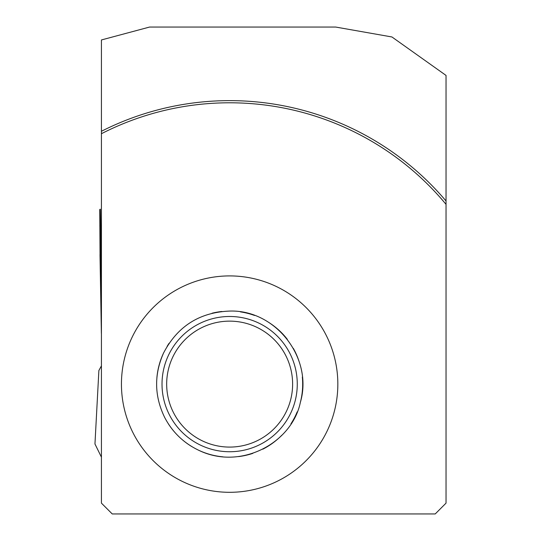 <?xml version="1.0" encoding="UTF-8"?>
<svg xmlns="http://www.w3.org/2000/svg" width="541" height="541" viewBox="0 0 541 541"><rect width="100%" height="100%" fill="white"/><g stroke="black" fill="none" stroke-linecap="round" stroke-linejoin="round"><path stroke-width="0.81" d="M391.941 36.971L446.041 75.422L446.041 200.988A283.484 283.484 0 0 0 101.424 131.28L101.424 39.953L149.573 27.05L335.677 27.05L391.941 36.971M101.424 133.708A281.32 281.32 0 0 1 446.041 204.356L446.041 503.13L435.221 513.95L112.244 513.95L101.424 503.13L101.424 131.28M446.041 204.356L446.041 200.988M121.441 384.11A108.2 108.2 0 0 1 283.741 290.409A108.2 108.2 0 0 1 283.741 477.811A108.2 108.2 0 0 1 121.441 384.11M101.424 457.145L94.959 443.985L98.881 370.511L101.424 365.885M229.641 321.138A62.972 62.972 0 0 1 284.181 415.596A62.972 62.972 0 0 1 175.108 415.596A62.972 62.972 0 0 1 229.641 321.138M240.447 311.88A73.035 73.035 0 0 1 254.561 315.457M268.613 322.341A73.035 73.035 0 0 1 287.352 339.349M293.337 348.37A73.035 73.035 0 0 1 299.166 361.726M302.338 377.043A73.035 73.035 0 0 1 300.383 402.274M297.219 411.816A73.035 73.035 0 0 1 290.93 423.84M281.787 435.255A73.035 73.035 0 0 1 262.804 449.186M252.816 453.372A73.035 73.035 0 0 1 238.608 456.59M222.96 456.841A73.035 73.035 0 0 1 198.547 450.193M191.71 446.521A73.035 73.035 0 0 1 183.101 440.394M174.851 432.401A73.035 73.035 0 0 1 168.454 423.982M156.917 377.429A73.035 73.035 0 0 1 163.558 353.016M167.101 346.396A73.035 73.035 0 0 1 169.056 343.325M212.038 313.232A73.035 73.035 0 0 1 221.884 311.488M101.424 302.162A4.328 0.751 -1 0 0 101.37 302.291L101.37 333.432A4.328 0.751 -1 0 0 101.424 333.554M100.038 254.635L99.754 209.597A4.328 0.751 179 0 1 100.328 209.211L101.424 272.008M99.821 225.719L99.842 226.287M99.754 209.583L100.044 252.755L100.538 254.628M229.641 316.485A67.625 67.625 0 0 1 288.211 417.923A67.625 67.625 0 0 1 171.078 417.923A67.625 67.625 0 0 1 229.641 316.485M101.37 302.291L99.754 209.597M99.99 254.635L101.37 333.432L99.99 254.635M229.641 311.075C275.592 309.432 313.401 358.176 300.383 402.274C292.133 442.903 240.677 470.866 198.547 450.193C183.575 442.984 172.248 432.009 164.572 417.267C154.327 396.005 153.996 374.588 163.558 353.016C177.495 326.284 199.521 312.306 229.641 311.075"/></g></svg>
